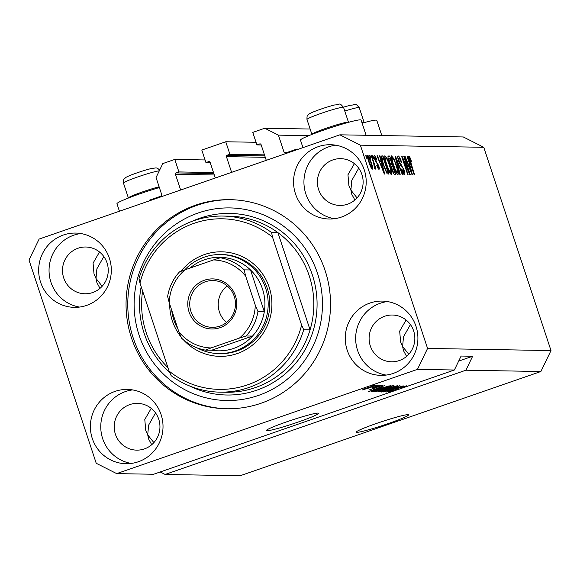 <?xml version="1.0" encoding="UTF-8"?>
<svg xmlns="http://www.w3.org/2000/svg" width="580" height="580" viewBox="0 0 580 580"><rect width="100%" height="100%" fill="white"/><g stroke="black" fill="none" stroke-linecap="round" stroke-linejoin="round"><path stroke-width="0.87" d="M205.073 159.957L174.783 159.428L162.799 163.582L156.056 177.538L161.74 194.735A1.102 1.073 -89 0 1 161.066 196.134L149.343 200.194L149.538 200.796M213.491 172.535L178.916 171.934L174.783 159.428M213.832 173.565L176.117 172.905L178.916 171.934M176.117 172.905A1.102 1.073 -89 0 0 175.443 174.304L180.641 190.023M210.221 162.647L205.936 162.574L208.742 161.602A1.102 1.073 -89 0 1 210.105 162.291L215.303 178.002M256.048 142.281L225.758 141.759L201.796 150.06L205.936 162.574M264.473 154.867L229.898 154.266L225.758 141.759M264.813 155.897L227.092 155.237L229.898 154.266M227.092 155.237A1.102 1.073 -89 0 0 226.417 156.636L231.616 172.347M261.203 144.978L256.911 144.906L259.717 143.927A1.102 1.073 -89 0 1 261.08 144.616L266.278 160.334M310.14 129.028L264.755 128.238L252.779 132.392L256.911 144.906M308.857 135.662L278.4 135.133L264.755 128.238M287.281 152.388L284.091 152.33L278.4 135.133M284.091 152.33A1.102 1.073 -89 0 0 285.454 153.018L297.177 148.959L297.373 149.553M356.932 432.332A27.521 1.943 161.7 0 0 385.627 424.473A27.521 1.943 161.7 0 0 408.545 414.852A27.521 1.943 161.7 0 0 407.907 414.664A27.521 1.943 161.7 0 0 379.218 422.515A27.521 1.943 161.7 0 0 356.294 432.136A27.521 1.943 161.7 0 0 356.932 432.332M266.959 430.766A27.521 1.943 161.7 0 0 295.655 422.907A27.521 1.943 161.7 0 0 318.579 413.293A27.521 1.943 161.7 0 0 317.942 413.098A27.521 1.943 161.7 0 0 289.246 420.957A27.521 1.943 161.7 0 0 266.321 430.57A27.521 1.943 161.7 0 0 266.959 430.766M155.534 412.916L148.611 425.169L147.712 434.826L153.881 442.613M410.423 324.568L403.499 336.82L402.6 346.477L408.77 354.264M358.708 168.207L351.785 180.452L350.893 190.117L357.055 197.903M103.82 256.556L96.896 268.801L96.004 278.465L102.167 286.252M92.292 438.502A37.149 36.322 -89 0 0 126.056 463.717A37.149 36.322 -89 0 0 161.109 414.649A37.149 36.322 -89 0 0 127.346 389.434A37.149 36.322 -89 0 0 92.292 438.502M132.53 389.905A37.149 36.322 -89 0 0 102.674 438.683A37.149 36.322 -89 0 0 131.254 463.427M347.181 350.153A37.149 36.322 -89 0 0 380.944 375.369A37.149 36.322 -89 0 0 415.998 326.301A37.149 36.322 -89 0 0 382.235 301.085A37.149 36.322 -89 0 0 347.181 350.153M387.418 301.556A37.149 36.322 -89 0 0 357.563 350.334A37.149 36.322 -89 0 0 386.142 375.079M295.466 193.792A37.149 36.322 -89 0 0 329.23 219.008A37.149 36.322 -89 0 0 364.283 169.933A37.149 36.322 -89 0 0 330.52 144.717A37.149 36.322 -89 0 0 295.466 193.792M335.704 145.188A37.149 36.322 -89 0 0 305.849 193.974A37.149 36.322 -89 0 0 334.428 218.718M40.578 282.141A37.149 36.322 -89 0 0 74.341 307.356A37.149 36.322 -89 0 0 109.403 258.281A37.149 36.322 -89 0 0 75.632 233.066A37.149 36.322 -89 0 0 40.578 282.141M80.816 233.537A37.149 36.322 -89 0 0 50.96 282.315A37.149 36.322 -89 0 0 79.54 307.067M366.118 135.278L361.086 120.067A31.922 2.255 161.7 0 0 324.089 129.971A31.922 2.255 161.7 0 0 300.476 140.113L302.956 147.625M119.437 211.229L116.957 203.725A31.922 2.255 -18.3 0 1 140.57 193.582A31.922 2.255 -18.3 0 1 159.362 187.543M131.435 337.792A104.567 102.247 -89 0 0 226.475 408.77A104.567 102.247 -89 0 0 325.148 270.65A104.567 102.247 -89 0 0 230.108 199.665A104.567 102.247 -89 0 0 131.435 337.792M63.706 277.9A23.388 22.874 -89 0 0 84.963 293.777A23.388 22.874 -89 0 0 107.039 262.885A23.388 22.874 -89 0 0 85.775 247.007A23.388 22.874 -89 0 0 63.706 277.9M100.006 288.354L96.911 282.677L96.004 278.465L94.011 273.912L93.075 263.117L99.506 251.988M318.594 189.551A23.388 22.874 -89 0 0 339.851 205.429A23.388 22.874 -89 0 0 361.92 174.536A23.388 22.874 -89 0 0 340.663 158.659A23.388 22.874 -89 0 0 318.594 189.551M354.895 200.006L351.799 194.329L350.893 190.117L348.899 185.564L347.964 174.768L354.394 163.647M370.308 345.919A23.388 22.874 -89 0 0 391.565 361.797A23.388 22.874 -89 0 0 413.634 330.897A23.388 22.874 -89 0 0 392.377 315.02A23.388 22.874 -89 0 0 370.308 345.919M406.602 356.374L403.513 350.697L402.6 346.477L400.613 341.932L399.678 331.129L406.101 320.008M115.42 434.268A23.388 22.874 -89 0 0 136.677 450.138A23.388 22.874 -89 0 0 158.746 419.246A23.388 22.874 -89 0 0 137.489 403.368A23.388 22.874 -89 0 0 115.42 434.268M151.721 444.715L148.625 439.046L147.712 434.826L145.725 430.28L144.79 419.478L151.221 408.356M465.899 370.207L540.879 371.512L240.113 475.76L165.133 474.454L465.899 370.207L472.649 356.25L461.114 356.048L454.365 370.011L153.599 474.259L116.689 473.613L417.455 369.366L427.576 348.428L360.354 145.16L339.887 134.821L39.121 239.069L29 260.007L96.229 463.282L116.689 473.613M454.365 370.011L417.455 369.366M406.268 385.787L401.592 387.897L404.144 386.512L400.272 387.556L394.096 390.463L388.034 392.131L392.123 390.267L390.108 391.413L395.4 389.811L399.801 387.563L406.464 385.845M383.655 391.971L403.201 385.816L386.57 392.022L400.925 386.541L383.655 391.971M399.83 385.678L392.515 388.796L381.524 392.022C381.357 391.681 383.88 390.608 389.1 388.81L400.012 385.722M393.124 385.562L385.801 388.68L374.818 391.906C374.644 391.565 377.167 390.492 382.387 388.694L393.298 385.606M381.662 387.382L368.235 391.703L384.786 385.497L380.248 387.36L381.662 387.382M370.917 386.186L373.882 385.309L370.917 386.186M375.818 385.258L370.228 387.607L362.384 389.92L367.836 387.614L375.949 385.294M374.796 386.251L377.761 385.374L374.796 386.251M372.295 387.73L379.443 385.403L372.295 387.73M377.682 386.302L380.647 385.424L377.682 386.302M382.503 385.374L369.076 390.036L377.326 386.809L382.648 385.417M379.023 388.68L390.768 385.606L372.925 391.79L371.476 391.645L379.023 388.68M378.32 391.681L389.774 387.491L397.481 385.722L379.639 391.906L378.167 391.826M540.879 371.512L551 350.574L483.771 147.298L463.311 136.967L339.887 134.821M408.552 170.796L403.752 156.274L404.173 156.281L410.205 174.522L409.755 174.515L403.245 159.95L408.052 174.486L407.638 174.478L401.599 156.237L402.049 156.245L408.552 170.796L408.161 170.933M398.851 158.072L399.069 161.182L403.963 169.686C404.963 172.891 405.123 174.551 404.449 174.66C403.622 174.478 402.607 172.651 401.403 169.186L401.744 168.961L403.724 172.528L403.528 169.628L402.788 167.779L400.729 165.597L398.67 161.233C397.604 157.789 397.445 156.027 398.185 155.94C399.113 156.194 400.236 158.26 401.57 162.125L401.229 162.356C400.287 159.681 399.497 158.253 398.851 158.072L397.902 158.383M402.875 172.818L403.818 172.514L402.89 172.84M399.758 174.341L394.995 156.121L395.429 156.129L402.665 174.391L402.237 174.384L395.937 158.26L400.193 174.348L399.758 174.341M391.536 155.904L393.885 158.71L396.358 164.974C398.206 170.404 398.728 173.594 397.931 174.544C396.524 173.579 394.958 170.447 393.233 165.141L391.478 158.594L391.616 155.853M384.823 155.788L387.172 158.594L389.651 164.858C391.493 170.288 392.015 173.478 391.224 174.428C389.818 173.463 388.252 170.332 386.526 165.024L384.772 158.478L384.91 155.737M370.482 158.289L369.619 155.679L370.04 155.686L370.903 158.297L370.482 158.289M368.974 162.4C367.611 158.449 367.22 156.121 367.785 155.411C368.815 156.129 369.946 158.427 371.185 162.306C372.52 166.192 372.897 168.475 372.331 169.157C371.323 168.468 370.2 166.213 368.974 162.4L369.351 162.277L371.758 167.25L371.004 167.511L371.715 167.257C372.005 166.59 371.686 164.938 370.765 162.306L368.401 157.31L367.626 157.571L368.322 157.34M409.574 158.26L414.504 174.602L414.084 174.594L409.988 162.212C408.77 158.76 408.4 156.731 408.885 156.129L409.944 157.426L411.633 161.827L411.292 162.059L409.574 158.26L408.878 158.5L409.516 158.282M551 350.574L427.576 348.428M483.771 147.298L360.354 145.16M381.016 161.298L379.566 155.853L380.001 155.861L384.743 174.08L384.337 174.072L377.014 155.81L377.45 155.817L379.603 161.276L381.016 161.298L379.436 161.849M375.013 157.426L375.644 160.674L378.653 165.503C379.422 167.99 379.53 169.244 378.972 169.273C378.399 169.215 377.667 167.946 376.768 165.467L377.109 165.235L378.334 167.374L378.327 165.764L374.839 159.79C373.977 157.042 373.832 155.621 374.412 155.527C375.05 155.679 375.854 157.107 376.826 159.812L376.485 160.044L375.013 157.426L374.245 157.68L374.89 157.463M377.631 167.62L378.421 167.359L377.638 167.635M373.317 158.34L372.454 155.73L372.867 155.737L373.73 158.347L373.317 158.34M373.52 162.588L371.243 155.708L371.664 155.715L376.05 168.983L374.934 166.859L375.216 169.208L374.586 168.49L373.52 162.588M366.603 158.224L365.741 155.614L366.161 155.621L367.024 158.231L366.603 158.224M383.315 165.09C381.459 159.688 380.951 156.622 381.799 155.897L382.988 155.911L389.021 174.159L387.128 173.79L383.315 165.09M389.006 161.341C387.875 157.803 387.686 156.027 388.455 156.006L389.702 156.027L395.734 174.275L394.48 174.254C393.798 174.225 392.921 172.688 391.855 169.643L391.043 165.829L389.006 161.341M408.646 161.776L407.196 156.332L407.631 156.339L412.373 174.565L411.967 174.558L404.644 156.288L405.079 156.296L407.233 161.755L408.646 161.776L407.066 162.327M160.203 471.968L165.133 474.454M362.116 123.185A31.922 2.255 -18.3 0 1 376.775 120.343L381.807 135.546M408.733 157.847L409.944 157.426M411.263 161.958L411.633 161.827M409.219 159.761L409.611 159.631M379.603 155.998L380.001 155.861M377.065 155.947L377.45 155.817M382.959 168.729L381.582 163.429L380.451 163.408L383.909 172.18L382.959 168.729M376.449 159.942L376.826 159.812M374.774 159.601L375.151 159.471M375.202 160.834L375.644 160.674M378.276 165.633L378.653 165.503M372.498 155.868L372.867 155.737M371.294 155.846L371.664 155.715M374.238 167.098L374.934 166.859M365.784 155.752L366.161 155.621M370.808 162.436L371.185 162.306M368.401 157.31C368.119 157.992 368.43 159.652 369.351 162.277M369.663 155.817L370.04 155.686M381.299 156.499L382.988 155.911M386.309 172.572L387.897 172.013L383.278 158.035L381.459 158.376M386.193 172.354L387.897 172.013M385.925 171.832L387.193 172.006M383.365 165.249L383.742 165.119L386.498 171.629M382.024 160.805L382.43 160.667L383.742 165.119M382.553 158.028L382.43 160.667M386.664 158.768L387.172 158.594M389.274 164.988L389.651 164.858M388.107 169.353L388.498 169.215L390.608 172.282L389.629 172.615L390.514 172.296C391.108 171.528 390.681 169.034 389.224 164.821C387.947 160.899 386.787 158.572 385.743 157.847L385.591 157.898M386.592 165.22L386.962 165.09L388.498 169.215M385.743 157.847C385.163 158.594 385.57 161.008 386.962 165.09M387.962 156.629L389.702 156.027M394.61 172.137L392.805 166.685L391.71 166.837L392.182 169.353C392.935 171.477 393.515 172.398 393.922 172.122L394.61 172.137L393.08 172.666M391.804 169.483L392.182 169.353M391.159 167.025L392.065 166.67M392.102 164.553L389.985 158.159L388.825 158.362L389.426 161.334C390.224 163.618 390.855 164.684 391.326 164.539L392.102 164.553L390.55 165.09M389.049 161.465L389.426 161.334M388.223 158.572L389.151 158.144M393.378 158.891L393.885 158.71M395.988 165.104L396.358 164.974M396.336 172.724L397.322 172.398L396.343 172.731M394.813 169.469L395.212 169.331L397.227 172.412C397.822 171.644 397.387 169.15 395.93 164.938C394.661 161.015 393.501 158.688 392.457 157.963L392.305 158.014M393.298 165.336L393.675 165.206L395.212 169.331M392.457 157.963C391.87 158.71 392.276 161.124 393.675 165.206M395.031 156.266L395.429 156.129M401.193 162.255L401.57 162.125M398.692 161.312L399.069 161.182M403.586 169.809L403.963 169.686M403.796 156.411L404.173 156.281M402.875 160.073L403.245 159.95M401.65 156.382L402.049 156.245M407.233 156.477L407.631 156.339M404.702 156.426L405.079 156.296M410.589 169.208L409.212 163.908L408.081 163.886L411.546 172.659L410.589 169.208M364.247 389.274L373.955 385.903L364.08 388.984M373.868 389.898L379.436 388.107L378.305 388.085L373.868 389.898M379.262 387.571L379.436 388.107M372.672 391.029L372.925 391.79M374.593 391.058L388.259 386.316L379.414 388.694L373.665 390.913L374.593 391.058M388.1 385.816L388.259 386.316M373.585 390.659L373.882 391.043M391.297 385.903L391.514 386.548M376.899 391.181L385.41 388.658L391.043 386.28L382.757 388.723L376.899 391.181L376.666 390.811M379.4 391.188L379.639 391.906M381.299 391.174L386.628 389.325L382.474 390.209L380.618 391.159L381.299 391.174M386.439 388.752L386.628 389.325M380.241 390.855L380.618 391.159M388.716 388.6L394.973 386.432L390.209 387.491L387.94 388.593L388.716 388.6M394.806 385.925L394.973 386.432M398.01 386.019L398.228 386.664M383.605 391.297L392.123 388.774L397.75 386.396L389.463 388.839L383.605 391.297L383.373 390.927M458.678 361.094L472.649 356.25M361.935 122.626A19.263 1.363 -18.3 0 1 364.168 122.54A19.263 1.363 -18.3 0 1 364.168 122.612M311.946 134.422A19.263 1.363 -18.3 0 1 311.91 134.364A19.263 1.363 -18.3 0 1 323.328 129.246A19.263 1.363 -18.3 0 1 343.628 122.924A19.263 1.363 -18.3 0 1 348.486 122.271A19.263 1.363 -18.3 0 1 348.478 122.344M128.434 198.034A19.263 1.363 -18.3 0 1 128.39 197.976A19.263 1.363 -18.3 0 1 139.164 193.089A19.263 1.363 -18.3 0 1 159.116 186.789M181.047 271.237A52.287 51.12 91 0 1 229.796 252.619A52.287 51.12 91 0 1 269.221 287.303A52.287 51.12 91 0 1 247.109 348.892A52.287 51.12 91 0 1 183.577 339.967M180.51 336.313A52.287 51.12 91 0 1 172.362 320.878A52.287 51.12 91 0 1 169.672 304.029M218.892 353.597L220.509 353.626A49.532 48.43 -89 0 0 267.25 288.195A49.532 48.43 -89 0 0 222.227 254.576L220.618 254.548A49.532 48.43 91 0 1 265.633 288.166A49.532 48.43 91 0 1 218.892 353.597A49.532 48.43 91 0 1 197.265 347.957M142.593 291A88.058 86.101 -89 0 0 146.145 332.478A88.058 86.101 -89 0 0 167.939 367.64M219.842 392.145L226.186 392.254A88.058 86.101 -89 0 0 310.061 329.853A88.058 86.101 -89 0 0 309.278 275.935A88.058 86.101 -89 0 0 277.907 232.624L310.061 329.853L303.717 329.744A88.058 86.101 91 0 1 219.842 392.145A88.058 86.101 91 0 1 171.18 375.688L169.07 371.055A85.303 83.411 -89 0 0 301.614 325.112L303.717 329.744M317.499 273.296A96.309 94.17 -89 0 0 198.121 213.005A96.309 94.17 -89 0 0 139.077 335.138A96.309 94.17 -89 0 0 258.455 395.429A96.309 94.17 -89 0 0 317.499 273.296M227.338 408.784A104.567 102.247 91 0 1 133.161 337.821A104.567 102.247 91 0 1 230.97 199.687M271.563 232.515L272.513 237.126A85.303 83.411 -89 0 0 139.969 283.062L139.019 278.451A88.058 86.101 91 0 1 222.901 216.057A88.058 86.101 91 0 1 271.563 232.515L277.907 232.624A88.058 86.101 -89 0 0 229.245 216.166L222.901 216.057M139.969 283.062L169.07 371.055M272.513 237.126L301.614 325.112M235.451 295.901A25.041 24.483 91 0 1 220.103 327.656A25.041 24.483 91 0 1 189.058 311.982A25.041 24.483 91 0 1 204.414 280.227A25.041 24.483 91 0 1 235.451 295.901M190.936 311.453A23.388 22.874 -89 0 0 212.193 327.33A23.388 22.874 -89 0 0 234.269 296.438A23.388 22.874 -89 0 0 213.005 280.56A23.388 22.874 -89 0 0 190.936 311.453M227.164 285.896A23.388 22.874 -89 0 0 219.429 311.953A23.388 22.874 -89 0 0 226.533 322.487M210.989 347.949L205.371 350.11A46.777 45.74 91 0 1 181.496 338.053L178.821 331.702A44.029 43.05 -89 0 0 210.989 347.949L239.373 338.111A44.029 43.05 -89 0 0 255.287 305.196L257.962 311.547A46.777 45.74 91 0 1 246.152 335.972L252.496 336.081A46.777 45.74 -89 0 1 211.714 350.219L252.496 336.081A46.777 45.74 -89 0 0 264.306 311.656A46.777 45.74 -89 0 0 262.508 289.043A46.777 45.74 -89 0 0 250.517 269.961A46.777 45.74 -89 0 0 226.642 257.904A46.777 45.74 -89 0 0 189.95 268.098M177.987 329.179A49.532 48.43 91 0 1 173.877 319.971A49.532 48.43 91 0 1 171.68 310.104M184.701 269.918A49.532 48.43 91 0 1 220.618 254.548M257.962 311.547L264.306 311.656L250.517 269.961L244.173 269.852L245.688 276.181A44.029 43.05 -89 0 0 213.52 259.927L185.136 269.765A44.029 43.05 -89 0 0 169.222 302.68L178.821 331.702M255.287 305.196L245.688 276.181M213.52 259.927L220.298 257.788A46.777 45.74 91 0 1 244.173 269.852M226.642 257.904L220.298 257.788M185.136 269.765L179.488 271.904C173.137 278.886 169.186 287.078 167.627 296.474L169.222 302.68M181.496 338.053L181.395 337.995C188.195 344.462 196.185 348.5 205.356 350.11L211.714 350.219M246.152 335.972L239.373 338.111M214.303 174.979L175.443 174.304M209.467 161.61L208.742 161.602M265.277 157.31L226.417 156.636M260.442 143.941L259.717 143.927M409.988 162.204L410.364 162.074M375.543 161.675L376.282 161.421M392.979 172.448L393.922 172.122M390.42 164.85L391.326 164.539M396.336 161.262L396.713 161.131M400.287 164.974L401.215 164.655M397.764 388.31L397.909 388.745M343.476 107.155L350.269 105.248C356.613 105.038 354.373 102.153 359.238 107.633A19.263 1.363 161.7 0 0 354.387 108.293A19.263 1.363 161.7 0 0 344.767 111.026M306.98 119.458C306.827 113.607 308.241 115.565 308.937 114.115C311.924 111.933 326.801 106.909 334.58 104.973C340.924 104.763 338.684 101.884 343.556 107.365A19.263 1.363 161.7 0 0 338.698 108.018A19.263 1.363 161.7 0 0 318.398 114.34A19.263 1.363 161.7 0 0 306.98 119.458L311.91 134.364M159.29 170.846A19.263 1.363 161.7 0 0 155.179 171.629A19.263 1.363 161.7 0 0 134.879 177.951A19.263 1.363 161.7 0 0 123.46 183.07L128.39 197.976M192.27 221.248A90.806 88.791 91 0 1 312.402 275.065A90.806 88.791 91 0 1 286.962 372.331A90.806 88.791 91 0 1 189.413 385.888M169.737 372.534A90.806 88.791 91 0 1 144.174 333.377A90.806 88.791 91 0 1 141.179 286.708M391.87 166.699L391.145 166.946M389.006 158.159L388.194 158.441M364.168 122.54L359.238 107.633M348.486 122.271L343.556 107.365M123.46 183.07C123.308 177.219 124.722 179.176 125.418 177.726C128.405 175.544 143.289 170.52 151.061 168.584L156.085 167.881L157.651 168.301L159.645 170.114"/></g></svg>
